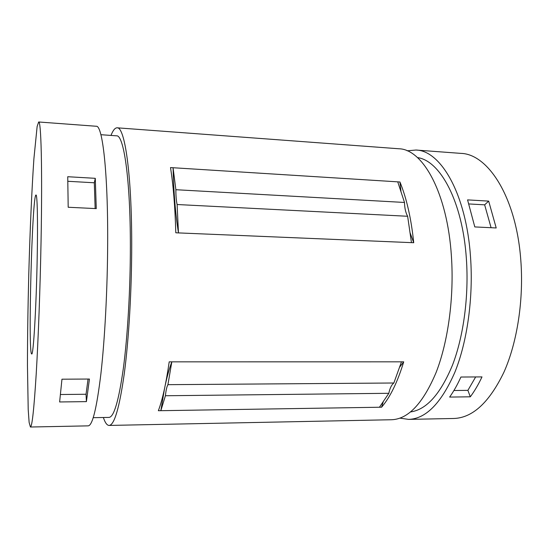 <?xml version="1.0" encoding="UTF-8"?>
<svg xmlns="http://www.w3.org/2000/svg" width="549" height="549" viewBox="0 0 549 549"><rect width="100%" height="100%" fill="white"/><g stroke="black" fill="none" stroke-linecap="round" stroke-linejoin="round"><path stroke-width="0.82" d="M397.744 181.849L173.065 167.733C173.642 192.061 175.44 213.781 178.466 232.906L175.804 232.79C175.062 206.795 173.292 185.061 170.506 167.575L173.065 167.733L175.872 189.714L404.489 202.457L397.744 181.849L399.94 181.987L401.024 191.862M404.489 202.457C404.647 208.215 405.697 212.82 407.639 216.272L411.455 242.637L413.726 242.733C411.235 218.674 406.644 198.422 399.94 181.987M167.925 384.671L171.823 361.839L169.202 361.839C166.045 383.655 162.435 399.946 158.352 410.721L160.836 410.686L165.414 395.747C165.976 390.312 166.814 386.62 167.925 384.671L393.853 383.003L401.477 361.832L403.714 361.832L399.494 367.343M393.853 383.003C391.526 384.815 389.852 388.246 388.829 393.297L379.448 407.241L381.596 407.207C390.209 397.126 397.579 382.001 403.714 361.832M411.455 242.637L178.466 232.906L177.114 204.523L407.639 216.272M175.872 189.714C175.852 195.918 176.263 200.859 177.114 204.523M165.414 395.747L388.829 393.297M164.515 388.678L160.836 410.686L379.448 407.241M401.477 361.832L171.823 361.839C169.394 368.324 167.219 376.031 165.297 384.945M410 232.584L413.726 242.733M383.319 401.491L381.596 407.207M95.286 178.322L96.267 208.613L68.193 207.254L67.733 176.723L95.286 178.322L94.304 182.783L95.149 208.558M67.85 181.287L94.304 182.783M86.406 401.628L59.628 401.964L61.962 379.194L89.432 379.043L86.406 401.628L86.042 394.257L88.06 379.05M60.486 394.518L86.042 394.257M488.679 201.106L496.207 227.959L474.796 226.922L467.57 199.884L488.679 201.106L484.65 204.832L491.087 227.711M468.935 203.947L484.65 204.832M470.308 396.81L449.638 397.071C453.687 391.389 457.447 384.705 460.92 377.026L481.995 376.909C478.399 384.533 474.508 391.169 470.308 396.81L467.892 390.36L475.667 376.943M453.927 390.504L467.892 390.36M399.933 418.146L408.641 419.388L453.755 418.482C472.586 417.885 489.317 402.451 503.948 372.167C517.364 342.096 523.986 298.931 520.713 258.991C515.93 196.755 487.924 153.96 460.927 153.384L415.922 150.035L407.159 150.81M408.641 419.388C425.894 418.839 441.286 403.158 454.826 372.352C467.233 341.752 473.451 297.771 470.534 257.11C466.3 193.742 440.662 150.405 415.922 150.035M410.611 411.928C426.552 409.657 440.531 393.997 452.561 364.941C463.596 336.173 468.997 295.986 466.376 258.771C462.581 201.401 440.133 160.576 417.487 157.597M103.363 417.501C105.092 422.73 107 425.372 109.086 425.434L391.512 419.738C408.154 419.196 423.025 403.426 436.126 372.428C448.142 341.622 454.195 297.325 451.429 256.39C447.408 192.596 422.689 149.053 398.842 148.765L117.129 127.814C115.05 127.766 112.998 130.298 110.987 135.425M109.086 425.434C114.336 425.187 119.407 407.907 124.287 373.601C128.816 339.44 131.739 289.899 131.712 244.408C131.76 173.395 124.671 126.634 117.129 127.814M93.241 417.679L108.983 417.405C113.966 417.13 118.756 400.763 123.36 368.297C127.629 336.002 130.381 289.323 130.367 246.398C130.436 179.303 123.765 134.718 116.594 135.829L100.892 134.704M30.415 427.019L88.163 425.859C92.472 425.633 96.727 408.243 100.913 373.684C104.811 339.275 107.46 289.337 107.666 243.502C108.064 171.954 102.457 124.959 96.26 126.263L38.663 121.981L37.133 126.496L33.901 158.778C31.787 189.501 29.969 231.479 28.774 274.342C27.93 307.049 27.484 337.381 27.45 365.325L28.205 409.575L29.131 422.428L30.415 427.019C32.075 426.861 34.011 409.17 36.213 373.931C38.306 338.822 40.194 287.786 41.058 241.004C42.438 167.953 41.072 120.341 38.663 121.981M37.188 258.339C37.922 220.883 37.305 194.271 35.994 195.005C32.151 194.277 27.821 354.476 31.691 353.954C33.338 356.15 36.289 307.625 37.188 258.339"/></g></svg>
